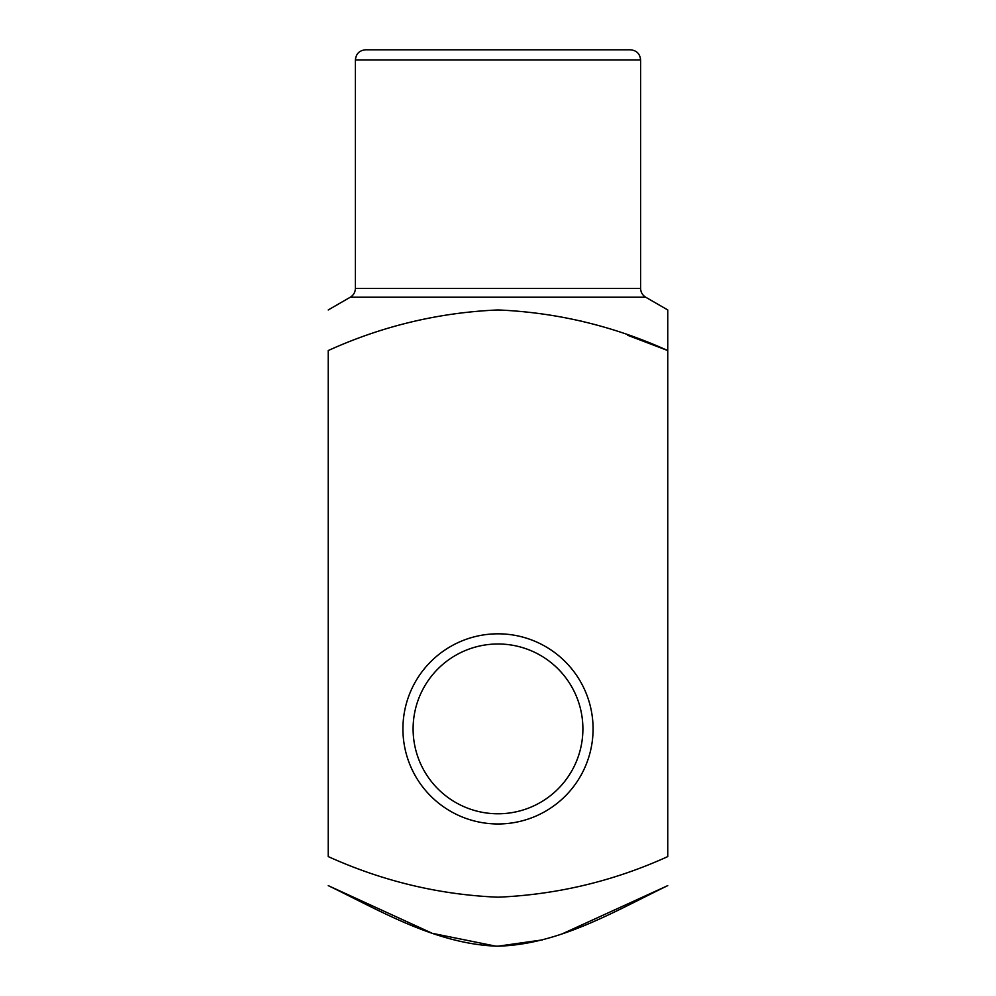 <?xml version="1.0" encoding="UTF-8"?>
<svg xmlns="http://www.w3.org/2000/svg" width="996" height="996" viewBox="0 0 996 996"><rect width="100%" height="100%" fill="white"/><g stroke="black" fill="none" stroke-linecap="round" stroke-linejoin="round"><path stroke-width="1.49" d="M667.768 350.555L667.768 856.585C613.86 881.087 557.274 894.62 498.025 897.197C439.199 894.719 382.601 881.186 328.232 856.585L328.232 350.555C382.128 326.065 438.713 312.532 497.963 309.955C556.801 312.433 613.412 325.966 667.768 350.555L667.768 309.955L667.768 350.555L667.768 309.955L667.768 350.555L627.729 335.291M579.485 320.662L584.739 322.007M498 49.8L630.418 49.8C636.606 50.398 640.005 53.796 640.615 59.984L355.385 59.984C355.995 53.796 359.394 50.398 365.582 49.8L597.139 49.8M498 823.966A95.068 95.068 0 0 0 580.332 681.351A95.068 95.068 0 0 0 415.668 681.351A95.068 95.068 0 0 0 498 823.966M563.163 933.426L667.768 885.618C613.648 911.788 559.017 944.631 497.34 946.2C436.248 944.096 381.655 911.527 328.232 885.618L431.529 932.966M432.862 933.439L495.933 946.188M498 946.2L542.471 939.888M498 813.782A84.884 84.884 0 0 0 571.517 686.443A84.884 84.884 0 0 0 424.483 686.443A84.884 84.884 0 0 0 498 813.782M667.768 309.955L645.707 297.219L350.293 297.219L328.232 309.955M355.385 59.984L355.385 288.392L640.615 288.392L640.615 59.984M645.707 297.219C642.432 295.177 640.739 292.239 640.615 288.392M355.385 288.392C355.261 292.239 353.568 295.177 350.293 297.219"/></g></svg>
